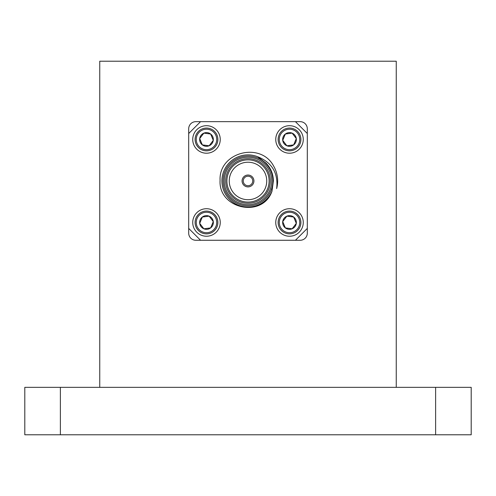 <?xml version="1.0" encoding="UTF-8"?>
<svg xmlns="http://www.w3.org/2000/svg" width="496" height="496" viewBox="0 0 496 496"><rect width="100%" height="100%" fill="white"/><g stroke="black" fill="none" stroke-linecap="round" stroke-linejoin="round"><path stroke-width="0.74" d="M200.558 240.269L195.815 240.269A7.118 7.118 0 0 1 188.697 233.151L188.697 228.408L200.558 240.269L295.442 240.269L307.303 228.408L307.303 233.151A7.118 7.118 0 0 1 300.185 240.269L295.442 240.269M188.697 133.523L188.697 128.78A7.118 7.118 0 0 1 195.815 121.663L200.558 121.663L188.697 133.523L188.697 228.408M295.442 121.663L300.185 121.663A7.118 7.118 0 0 1 307.303 128.78L307.303 133.523L295.442 121.663L200.558 121.663M396.254 387.339L396.254 61.219L99.746 61.219L99.746 387.339M24.8 387.339L60.382 387.339L60.382 434.781L24.8 434.781L24.8 387.339M435.618 387.339L471.2 387.339L471.2 434.781L435.618 434.781L435.618 387.339L60.382 387.339M435.618 434.781L60.382 434.781M307.303 228.408L307.303 133.523M286.886 145.781L282.72 140.343L285.343 134.019L292.132 133.126L296.298 138.564L293.675 144.888L286.886 145.781L282.72 140.343L285.343 134.019L292.132 133.126L296.298 138.564L293.675 144.888L286.886 145.781A6.845 6.845 0 0 0 296.298 138.564A6.845 6.845 0 0 0 285.343 134.019A6.845 6.845 0 0 0 286.886 145.781M280.048 135.526A10.249 10.249 0 0 0 290.842 149.612A10.249 10.249 0 0 0 297.643 133.219A10.249 10.249 0 0 0 280.048 135.526M278.994 135.092A11.383 11.383 0 0 0 290.991 150.741A11.383 11.383 0 0 0 298.549 132.525A11.383 11.383 0 0 0 278.994 135.092M276.805 134.187A13.758 13.758 0 0 0 291.301 153.097A13.758 13.758 0 0 0 300.427 131.08A13.758 13.758 0 0 0 276.805 134.187M286.886 216.151L282.72 221.588L285.343 227.912L292.132 228.805L296.298 223.367L293.675 217.043L286.886 216.151L282.72 221.588L285.343 227.912L292.132 228.805L296.298 223.367L293.675 217.043L286.886 216.151A6.845 6.845 0 0 1 296.298 223.367A6.845 6.845 0 0 1 285.343 227.912A6.845 6.845 0 0 1 286.886 216.151M280.048 226.399A10.249 10.249 0 0 1 290.842 212.319A10.249 10.249 0 0 1 297.643 228.712A10.249 10.249 0 0 1 280.048 226.399M278.994 226.839A11.383 11.383 0 0 1 290.991 211.191A11.383 11.383 0 0 1 298.549 229.406A11.383 11.383 0 0 1 278.994 226.839M276.805 227.745A13.758 13.758 0 0 1 291.301 208.835A13.758 13.758 0 0 1 300.427 230.851A13.758 13.758 0 0 1 276.805 227.745M209.114 216.151L213.28 221.588L210.657 227.912L203.868 228.805L199.702 223.367L202.325 217.043L209.114 216.151L213.28 221.588L210.657 227.912L203.868 228.805L199.702 223.367L202.325 217.043L209.114 216.151A6.845 6.845 0 0 0 199.702 223.367A6.845 6.845 0 0 0 210.657 227.912A6.845 6.845 0 0 0 209.114 216.151M215.952 226.399A10.249 10.249 0 0 0 205.158 212.319A10.249 10.249 0 0 0 198.357 228.712A10.249 10.249 0 0 0 215.952 226.399M217.006 226.839A11.383 11.383 0 0 0 205.009 211.191A11.383 11.383 0 0 0 197.451 229.406A11.383 11.383 0 0 0 217.006 226.839M219.195 227.745A13.758 13.758 0 0 0 204.699 208.835A13.758 13.758 0 0 0 195.573 230.851A13.758 13.758 0 0 0 219.195 227.745M252.743 180.966A4.743 4.743 0 0 0 245.625 176.855A4.743 4.743 0 0 0 245.625 185.076A4.743 4.743 0 0 0 252.743 180.966M273.532 165.881A29.648 29.648 0 0 1 276.65 188.604C278.399 173.154 272.075 162.527 257.672 156.73L266.104 163.19C270.853 168.169 273.277 174.096 273.37 180.966L272.006 191.189C262.663 218.538 218.252 208.903 220.075 180.395C218.575 152.315 260.412 141.341 273.532 165.881M257.672 156.73A26.096 26.096 0 0 0 223.839 171.108A26.096 26.096 0 0 0 237.956 205.046A26.096 26.096 0 0 0 272.006 191.189M272.905 180.966A24.905 24.905 0 0 1 235.544 202.535A24.905 24.905 0 0 1 235.544 159.396A24.905 24.905 0 0 1 272.905 180.966M270.295 180.966A22.295 22.295 0 0 1 236.852 200.279A22.295 22.295 0 0 1 236.852 161.653A22.295 22.295 0 0 1 270.295 180.966M271.721 180.966A23.721 23.721 0 0 0 236.139 160.425A23.721 23.721 0 0 0 236.139 201.506A23.721 23.721 0 0 0 271.721 180.966M269.111 180.966A21.111 21.111 0 0 0 237.441 162.682A21.111 21.111 0 0 0 237.441 199.249A21.111 21.111 0 0 0 269.111 180.966M253.927 180.966A5.927 5.927 0 0 0 245.036 175.832A5.927 5.927 0 0 0 245.036 186.099A5.927 5.927 0 0 0 253.927 180.966M266.736 180.966A18.736 18.736 0 0 0 238.632 164.734A18.736 18.736 0 0 0 238.632 197.197A18.736 18.736 0 0 0 266.736 180.966M219.195 134.187A13.758 13.758 0 0 1 204.699 153.097A13.758 13.758 0 0 1 195.573 131.08A13.758 13.758 0 0 1 219.195 134.187M217.006 135.092A11.383 11.383 0 0 1 205.009 150.741A11.383 11.383 0 0 1 197.451 132.525A11.383 11.383 0 0 1 217.006 135.092M215.952 135.526A10.249 10.249 0 0 1 205.158 149.612A10.249 10.249 0 0 1 198.357 133.219A10.249 10.249 0 0 1 215.952 135.526M210.657 134.019A6.845 6.845 0 0 1 209.114 145.781A6.845 6.845 0 0 1 199.702 138.564A6.845 6.845 0 0 1 210.657 134.019L203.868 133.126L199.702 138.564L202.325 144.888L209.114 145.781L213.28 140.343L210.657 134.019L203.868 133.126L199.702 138.564L202.325 144.888L209.114 145.781L213.28 140.343L210.657 134.019"/></g></svg>

